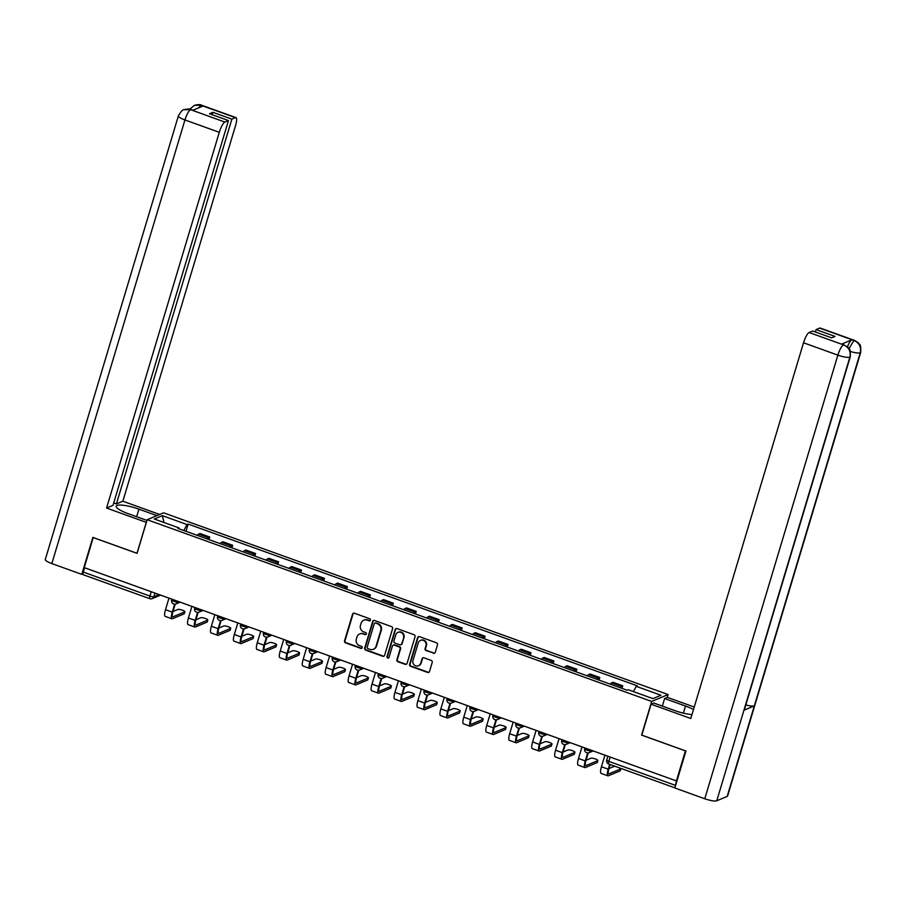 <?xml version="1.0" encoding="UTF-8"?>
<svg xmlns="http://www.w3.org/2000/svg" width="906" height="906" viewBox="0 0 906 906"><rect width="100%" height="100%" fill="white"/><g stroke="black" fill="none" stroke-linecap="round" stroke-linejoin="round"><path stroke-width="1.36" d="M370.475 620.168A1.11 1.053 -112.8 0 0 369.773 618.764L354.427 613.237A1.585 1.495 -112.8 0 0 352.547 614.2L344.54 640.859A1.585 1.495 -112.8 0 0 345.548 642.864L360.882 648.39A1.11 1.053 -112.8 0 0 362.207 647.722A1.11 1.053 -112.8 0 0 361.505 646.318L359.523 645.604A5.062 4.79 -112.8 0 1 356.33 639.194L356.987 636.975A5.062 4.79 -112.8 0 1 363.034 633.906L365.016 634.619A1.11 1.053 -112.8 0 0 366.341 633.94A1.11 1.053 -112.8 0 0 365.639 632.547L363.657 631.822A5.062 4.79 -112.8 0 1 360.452 625.423L361.12 623.203A5.062 4.79 -112.8 0 1 367.168 620.123L369.15 620.837A1.11 1.053 -112.8 0 0 370.475 620.168M433.374 653.249A1.585 1.495 -112.8 0 0 435.265 652.286L437.507 644.812A1.585 1.495 -112.8 0 0 436.511 642.807L419.478 636.669A1.585 1.495 -112.8 0 0 417.587 637.631L409.591 664.291A1.585 1.495 -112.8 0 0 410.588 666.295L427.621 672.433A1.585 1.495 -112.8 0 0 429.512 671.471L432.219 662.433A1.585 1.495 -112.8 0 0 431.222 660.429L423.929 657.801A1.585 1.495 -112.8 0 0 422.049 658.764L420.701 663.249A4.236 4.009 -112.8 0 1 414.155 664.879A4.236 4.009 -112.8 0 1 412.977 660.463L418.244 642.909A4.236 4.009 -112.8 0 1 424.789 641.278A4.236 4.009 -112.8 0 1 425.967 645.695L425.084 648.617A1.585 1.495 -112.8 0 0 426.092 650.621L433.861 653.045A1.585 1.495 -112.8 0 0 434.665 653.101M651.686 701.448L641.584 735.094L685.423 750.881L676.408 780.915L84.235 567.609L93.239 537.575L137.078 553.362L147.168 519.716L651.686 701.448L668.107 694.551L163.601 512.83L147.168 519.716M392.604 628.639A1.585 1.495 -112.8 0 0 391.607 626.635L374.574 620.497A1.585 1.495 -112.8 0 0 372.683 621.459L364.688 648.118A1.585 1.495 -112.8 0 0 365.684 650.123L382.717 656.261A1.585 1.495 -112.8 0 0 384.608 655.298L392.604 628.639M397.021 628.583L414.065 634.721A1.585 1.495 -112.8 0 1 415.061 636.725L407.066 663.385A1.585 1.495 -112.8 0 1 405.175 664.347L397.881 661.72A1.585 1.495 -112.8 0 1 396.885 659.715L400.124 648.9A1.585 1.495 -112.8 0 0 399.127 646.907L394.291 645.163A1.585 1.495 -112.8 0 0 392.4 646.125L389.025 657.382A1.11 1.053 -112.8 0 1 387.315 657.801A1.11 1.053 -112.8 0 1 387.009 656.646L395.141 629.545A1.585 1.495 -112.8 0 1 397.021 628.583M667.258 697.405L668.107 694.551M676.408 780.915L675.48 785.389A3.228 0.781 109.8 0 0 675.151 786.952M83.363 574.698A3.228 0.781 -70.2 0 1 83.171 574.71A3.228 0.781 -70.2 0 1 83.307 572.082L149.943 596.08A3.228 0.679 16.7 0 0 153.839 596.737L159.048 594.551M84.609 567.745L83.307 572.082M206.987 538.877A7.418 1.801 -70.2 0 1 208.267 537.632L198.561 534.132A7.418 1.801 109.8 0 0 197.281 535.378M198.561 534.132L200.022 533.521L209.728 537.02L208.958 539.58M208.267 537.632L209.728 537.02M231.902 547.847L232.672 545.287L222.967 541.788L221.506 542.4A7.418 1.801 109.8 0 0 220.226 543.645M229.931 547.145A7.418 1.801 -70.2 0 1 231.211 545.899L232.672 545.287M254.846 556.114L255.617 553.543L245.911 550.055L244.45 550.667A7.418 1.801 109.8 0 0 243.17 551.913M252.876 555.401A7.418 1.801 -70.2 0 1 254.156 554.155L255.617 553.543M277.791 564.381L278.561 561.811L268.856 558.311L267.395 558.923A7.418 1.801 109.8 0 0 266.115 560.18M275.832 563.668A7.418 1.801 -70.2 0 1 277.1 562.422L278.561 561.811M300.735 572.649L301.505 570.078L291.8 566.578L290.339 567.19A7.418 1.801 109.8 0 0 289.059 568.436M298.776 571.935A7.418 1.801 -70.2 0 1 300.045 570.689L301.505 570.078M323.691 580.916L324.461 578.345L314.744 574.846L313.283 575.457A7.418 1.801 109.8 0 0 312.015 576.703M321.721 580.202A7.418 1.801 -70.2 0 1 323 578.957L324.461 578.345M346.636 589.172L347.406 586.612L337.7 583.113L336.239 583.724A7.418 1.801 109.8 0 0 334.96 584.97M344.665 588.47A7.418 1.801 -70.2 0 1 345.945 587.224L347.406 586.612M369.58 597.439L370.35 594.868L360.645 591.38L359.184 591.992A7.418 1.801 109.8 0 0 357.904 593.237M367.61 596.737A7.418 1.801 -70.2 0 1 368.889 595.491L370.35 594.868M392.525 605.706L393.295 603.136L383.589 599.636L382.128 600.259A7.418 1.801 109.8 0 0 380.848 601.505M390.554 604.993A7.418 1.801 -70.2 0 1 391.834 603.747L393.295 603.136M415.469 613.974L416.239 611.403L406.534 607.903L405.073 608.515A7.418 1.801 109.8 0 0 403.793 609.761M413.498 613.26A7.418 1.801 -70.2 0 1 414.778 612.014L416.239 611.403M438.413 622.241L439.184 619.67L429.478 616.171L428.017 616.782A7.418 1.801 109.8 0 0 426.737 618.028M436.443 621.527A7.418 1.801 -70.2 0 1 437.723 620.282L439.184 619.67M461.358 630.497L462.128 627.937L452.422 624.438L450.962 625.049A7.418 1.801 109.8 0 0 449.682 626.295M459.387 629.795A7.418 1.801 -70.2 0 1 460.667 628.549L462.128 627.937M484.302 638.764L485.072 636.205L475.367 632.705L473.906 633.317A7.418 1.801 109.8 0 0 472.626 634.562M482.343 638.062A7.418 1.801 -70.2 0 1 483.611 636.816L485.072 636.205M507.258 647.031L508.028 644.46L498.311 640.972L496.85 641.584A7.418 1.801 109.8 0 0 495.571 642.83M505.288 646.318A7.418 1.801 -70.2 0 1 506.567 645.072L508.028 644.46M530.203 655.298L530.973 652.728L521.256 649.228L519.795 649.84A7.418 1.801 109.8 0 0 518.526 651.097M528.232 654.585A7.418 1.801 -70.2 0 1 529.512 653.339L530.973 652.728M553.147 663.566L553.917 660.995L544.212 657.496L542.751 658.107A7.418 1.801 109.8 0 0 541.471 659.353M551.176 662.852A7.418 1.801 -70.2 0 1 552.456 661.607L553.917 660.995M576.091 671.833L576.862 669.262L567.156 665.763L565.695 666.374A7.418 1.801 109.8 0 0 564.415 667.62M574.121 671.12A7.418 1.801 -70.2 0 1 575.401 669.874L576.862 669.262M599.036 680.089L599.806 677.529L590.1 674.03L588.64 674.642A7.418 1.801 109.8 0 0 587.36 675.887M597.065 679.387A7.418 1.801 -70.2 0 1 598.345 678.141L599.806 677.529M621.98 688.356L622.75 685.785L613.045 682.297L611.584 682.909A7.418 1.801 109.8 0 0 610.304 684.155M620.01 687.654A7.418 1.801 -70.2 0 1 621.29 686.408L622.75 685.785M179.026 528.81L179.014 527.926L154.303 519.025L162.344 515.65L187.055 524.551L183.805 530.52M633.407 691.595L636.272 686.352L637.394 685.876L188.188 524.076L187.055 524.551M636.272 686.352L660.984 695.253L652.932 698.628L628.22 689.726L627.099 690.202L177.882 528.391L179.014 527.926M186.013 531.324L188.188 524.076M162.344 515.65L163.997 522.513M370.112 620.689A1.11 1.053 -112.8 0 1 369.625 620.644L367.643 619.931A5.062 4.79 -112.8 0 0 364.031 620.1M359.897 633.883A5.062 4.79 -112.8 0 1 363.51 633.702L365.492 634.415A1.11 1.053 -112.8 0 0 365.979 634.472M353.623 613.181A1.585 1.495 -112.8 0 0 353.023 614.008L345.027 640.667A1.585 1.495 -112.8 0 0 346.024 642.66L361.369 648.186A1.11 1.053 -112.8 0 0 361.856 648.243M373.77 620.44A1.585 1.495 -112.8 0 0 373.159 621.256L365.163 647.915A1.585 1.495 -112.8 0 0 366.16 649.919L383.204 656.057A1.585 1.495 -112.8 0 0 384.008 656.114M375.537 623.147A1.11 1.053 -112.8 0 0 374.212 623.815L367.202 647.212A1.11 1.053 -112.8 0 0 367.893 648.617L369.988 649.375A5.062 4.79 -112.8 0 0 376.035 646.295L380.826 630.304A5.062 4.79 -112.8 0 0 377.632 623.894L376.013 622.943A1.11 1.053 -112.8 0 0 375.05 623.09M373.612 649.194A5.062 4.79 -112.8 0 0 376.511 646.091L376.035 646.295M376.013 622.943L378.108 623.702A5.062 4.79 -112.8 0 1 381.313 630.1L376.511 646.091M393.487 645.106A1.585 1.495 -112.8 0 1 394.767 644.959L399.603 646.703A1.585 1.495 -112.8 0 1 400.611 648.707L397.36 659.511A1.585 1.495 -112.8 0 0 398.357 661.516L405.65 664.143A1.585 1.495 -112.8 0 0 406.454 664.2M396.216 628.526A1.585 1.495 -112.8 0 0 395.616 629.342L387.485 656.454A1.11 1.053 -112.8 0 0 388.674 657.903M403.487 637.688A4.236 4.009 -112.8 0 0 397.994 632.388A4.236 4.009 -112.8 0 0 395.763 634.902L393.917 641.086A1.585 1.495 -112.8 0 0 394.914 643.09L399.75 644.834A1.585 1.495 -112.8 0 0 401.641 643.872L403.974 637.484A4.236 4.009 -112.8 0 0 398.232 632.297M401.041 644.687A1.585 1.495 -112.8 0 0 402.117 643.668L401.641 643.872M403.974 637.484L402.117 643.668M420.712 640.316A4.236 4.009 -112.8 0 1 426.443 645.491L425.571 648.424A1.585 1.495 -112.8 0 0 426.567 650.417L433.861 653.045M418.708 665.65A4.236 4.009 -112.8 0 0 421.177 663.045L420.701 663.249M423.125 657.745A1.585 1.495 -112.8 0 0 422.524 658.571L421.177 663.045M418.663 636.612A1.585 1.495 -112.8 0 0 418.062 637.428L410.067 664.087A1.585 1.495 -112.8 0 0 411.064 666.091L428.108 672.229A1.585 1.495 -112.8 0 0 428.912 672.286M184.858 611.731L184.269 613.702A3.703 0.781 -163.3 0 1 184.099 613.849L184.688 611.89A3.703 0.781 16.7 0 0 184.858 611.731A3.703 0.781 16.7 0 0 181.97 610.055A3.703 0.781 16.7 0 0 177.927 609.455L172.989 611.516M168.969 598.13L165.492 609.715A8.143 1.982 109.8 0 0 165.152 616.363L171.914 618.798A8.143 1.982 109.8 0 0 172.389 618.764L184.099 613.849M174.654 604.155L172.253 612.15A8.143 1.982 109.8 0 0 171.914 618.798M184.688 611.89L172.978 616.805A6.048 1.472 -70.2 0 1 172.627 616.827A6.048 1.472 -70.2 0 1 172.876 611.89L175.209 604.121M207.802 619.998L207.214 621.958A3.703 0.781 -163.3 0 1 207.044 622.116L207.633 620.157A3.703 0.781 16.7 0 0 207.802 619.998A3.703 0.781 16.7 0 0 204.926 618.322A3.703 0.781 16.7 0 0 200.872 617.711L195.934 619.783M191.913 606.397L188.437 617.983A8.143 1.982 109.8 0 0 188.097 624.63L194.858 627.065A8.143 1.982 109.8 0 0 195.334 627.031L207.044 622.116M197.599 612.411L195.198 620.417A8.143 1.982 109.8 0 0 194.858 627.065M207.633 620.157L195.923 625.061A6.048 1.472 -70.2 0 1 195.571 625.095A6.048 1.472 -70.2 0 1 195.821 620.157L198.154 612.388M230.747 628.266L230.158 630.225A3.703 0.781 -163.3 0 1 229.988 630.383L230.577 628.413A3.703 0.781 16.7 0 0 230.747 628.266A3.703 0.781 16.7 0 0 227.87 626.59A3.703 0.781 16.7 0 0 223.816 625.978L218.878 628.051M214.858 614.653L211.381 626.25A8.143 1.982 109.8 0 0 211.041 632.898L217.814 635.332A8.143 1.982 109.8 0 0 218.278 635.287L229.988 630.383M220.554 620.678L218.153 628.685A8.143 1.982 109.8 0 0 217.814 635.332M230.577 628.413L218.867 633.328A6.048 1.472 -70.2 0 1 218.516 633.362A6.048 1.472 -70.2 0 1 218.776 628.424L221.109 620.644M136.647 516.737L138.924 509.149A18.131 3.839 16.7 0 0 116.172 506.205A18.131 3.839 16.7 0 0 128.142 513.668L146.953 520.44M138.924 509.149L156.908 515.627M159.671 514.472L122.854 501.211L116.41 503.917L231.845 119.15L235.413 117.644L200.804 105.221L202.933 106.047L192.638 110.362L190.396 109.592L224.881 122.072A9.672 2.356 109.8 0 0 219.286 132.321L184.937 119.954L51.846 563.577L81.778 574.359L92.876 537.394L136.999 553.283L146.274 522.354L106.568 508.051L219.286 132.321M113.726 502.955L116.41 503.917M212.151 114.7L212.876 112.31L209.467 113.737L228.448 120.566L113.012 505.344L106.568 508.051M122.854 501.211L235.571 125.492A9.672 2.356 109.8 0 0 235.979 117.599A9.672 2.356 109.8 0 0 235.413 117.644M51.846 563.577A9.909 2.095 -163.3 0 1 45.3 559.489L178.391 115.866A9.909 2.095 -163.3 0 0 184.937 119.954A9.672 2.356 -70.2 0 1 190.532 109.694M82.956 573.86L81.778 574.359M228.448 120.566L224.881 122.072M212.876 112.31L231.845 119.15M198.708 107.814L200.951 105.323M189.841 109.207L194.326 105.368L200.792 105.209M178.391 115.866C180.985 111.438 182.808 109.4 183.85 109.751L190.385 109.592M850.281 356.76A9.909 2.095 -163.3 0 1 849.862 357.168C850.983 351.471 848.945 347.394 843.735 344.948L847.948 347.225C848.752 349.739 850.734 346.5 850.281 356.76L744.347 709.851A9.909 2.095 -163.3 0 1 743.928 710.247L716.759 800.791A9.909 2.095 -163.3 0 1 704.777 798.764L674.845 787.982L685.933 751.017L641.81 735.117L651.086 704.188L653.838 703.033L674.721 710.553A18.131 3.839 16.7 0 0 691.969 714.596M693.486 709.545A18.131 3.839 16.7 0 0 685.502 706.034L664.619 698.515L667.371 697.36L694.234 707.031M651.086 704.188L690.802 718.492L803.52 342.774A9.672 2.356 -70.2 0 1 809.115 332.513L812.682 331.018L831.651 337.847L835.049 336.42L816.08 329.591L819.647 328.097A9.672 2.356 -70.2 0 1 820.213 328.051L854.551 340.418A9.672 2.356 109.8 0 0 853.996 340.463L819.647 328.097M662.343 706.091L664.619 698.515M854.551 340.418L858.344 342.83C859.148 345.254 861.187 342.298 860.7 352.4L727.609 796.012A9.909 2.095 -163.3 0 1 727.156 796.431L754.324 705.887A9.909 2.095 -163.3 0 1 745.819 704.947M716.759 800.791L727.156 796.431M704.777 798.764L837.869 355.141A9.909 2.095 -163.3 0 0 849.862 357.168L743.928 710.247L754.324 705.887L860.247 352.808C861.391 347.123 859.364 343.046 854.143 340.577L853.996 340.463M847.45 346.749A9.672 2.356 -70.2 0 1 851.889 339.795L841.595 344.121A9.672 2.356 -70.2 0 1 842.15 344.076L844.132 344.79M816.08 329.591L815.366 331.981M253.691 636.533L253.102 638.492A3.703 0.781 -163.3 0 1 252.944 638.651L253.533 636.68A3.703 0.781 16.7 0 0 253.691 636.533A3.703 0.781 16.7 0 0 250.815 634.857A3.703 0.781 16.7 0 0 246.76 634.245L241.834 636.318M237.802 622.92L234.326 634.517A8.143 1.982 109.8 0 0 233.986 641.154L240.758 643.6A8.143 1.982 109.8 0 0 241.223 643.554L252.944 638.651M243.499 628.945L241.098 636.952A8.143 1.982 109.8 0 0 240.758 643.6M253.533 636.68L241.811 641.595A6.048 1.472 -70.2 0 1 241.46 641.618A6.048 1.472 -70.2 0 1 241.721 636.692L244.054 628.911M276.636 644.8L276.047 646.759A3.703 0.781 -163.3 0 1 275.888 646.907L276.477 644.947A3.703 0.781 16.7 0 0 276.636 644.8A3.703 0.781 16.7 0 0 273.759 643.124A3.703 0.781 16.7 0 0 269.705 642.513L264.779 644.585M260.747 631.188L257.27 642.784A8.143 1.982 109.8 0 0 256.93 649.421L263.703 651.856A8.143 1.982 109.8 0 0 264.167 651.822L275.888 646.907M266.443 637.212L264.042 645.219A8.143 1.982 109.8 0 0 263.703 651.856M276.477 644.947L264.756 649.862A6.048 1.472 -70.2 0 1 264.405 649.885A6.048 1.472 -70.2 0 1 264.665 644.959L266.998 637.178M299.592 653.056L299.003 655.027A3.703 0.781 -163.3 0 1 298.833 655.174L299.422 653.215A3.703 0.781 16.7 0 0 299.592 653.056A3.703 0.781 16.7 0 0 296.704 651.38A3.703 0.781 16.7 0 0 292.649 650.78L287.723 652.841M283.691 639.455L280.214 651.04A8.143 1.982 109.8 0 0 279.875 657.688L286.647 660.123A8.143 1.982 109.8 0 0 287.123 660.089L298.833 655.174M289.388 645.48L286.987 653.486A8.143 1.982 109.8 0 0 286.647 660.123M299.422 653.215L287.712 658.13A6.048 1.472 -70.2 0 1 287.361 658.152A6.048 1.472 -70.2 0 1 287.61 653.215L289.943 645.446M322.536 661.323L321.947 663.283A3.703 0.781 -163.3 0 1 321.777 663.441L322.366 661.482A3.703 0.781 16.7 0 0 322.536 661.323A3.703 0.781 16.7 0 0 319.648 659.647A3.703 0.781 16.7 0 0 315.594 659.047L310.667 661.108M306.647 647.722L303.17 659.308A8.143 1.982 109.8 0 0 302.83 665.955L309.592 668.39A8.143 1.982 109.8 0 0 310.067 668.356L321.777 663.441M312.332 653.747L309.931 661.742A8.143 1.982 109.8 0 0 309.592 668.39M322.366 661.482L310.656 666.386A6.048 1.472 -70.2 0 1 310.305 666.42A6.048 1.472 -70.2 0 1 310.554 661.482L312.887 653.713M345.48 669.591L344.892 671.55A3.703 0.781 -163.3 0 1 344.722 671.708L345.311 669.749A3.703 0.781 16.7 0 0 345.48 669.591A3.703 0.781 16.7 0 0 342.593 667.915A3.703 0.781 16.7 0 0 338.55 667.303L333.612 669.375M329.591 655.989L326.115 667.575A8.143 1.982 109.8 0 0 325.775 674.223L332.536 676.657A8.143 1.982 109.8 0 0 333.012 676.612L344.722 671.708M335.277 662.003L332.876 670.01A8.143 1.982 109.8 0 0 332.536 676.657M345.311 669.749L333.601 674.653A6.048 1.472 -70.2 0 1 333.249 674.687A6.048 1.472 -70.2 0 1 333.499 669.749L335.832 661.98M368.425 677.858L367.836 679.817A3.703 0.781 -163.3 0 1 367.666 679.976L368.255 678.005A3.703 0.781 16.7 0 0 368.425 677.858A3.703 0.781 16.7 0 0 365.537 676.182A3.703 0.781 16.7 0 0 361.494 675.57L356.556 677.643M352.536 664.245L349.059 675.842A8.143 1.982 109.8 0 0 348.719 682.478L355.48 684.925A8.143 1.982 109.8 0 0 355.956 684.879L367.666 679.976M358.221 670.27L355.82 678.277A8.143 1.982 109.8 0 0 355.48 684.925M368.255 678.005L356.545 682.92A6.048 1.472 -70.2 0 1 356.194 682.954A6.048 1.472 -70.2 0 1 356.443 678.016L358.776 670.236M391.369 686.125L390.78 688.084A3.703 0.781 -163.3 0 1 390.611 688.232L391.199 686.272A3.703 0.781 16.7 0 0 391.369 686.125A3.703 0.781 16.7 0 0 388.493 684.449A3.703 0.781 16.7 0 0 384.438 683.837L379.501 685.91M375.48 672.512L372.004 684.109A8.143 1.982 109.8 0 0 371.664 690.746L378.425 693.181A8.143 1.982 109.8 0 0 378.901 693.147L390.611 688.232M381.166 678.537L378.765 686.544A8.143 1.982 109.8 0 0 378.425 693.181M391.199 686.272L379.489 691.187A6.048 1.472 -70.2 0 1 379.138 691.21A6.048 1.472 -70.2 0 1 379.388 686.284L381.72 678.503M414.314 694.381L413.725 696.352A3.703 0.781 -163.3 0 1 413.555 696.499L414.144 694.54A3.703 0.781 16.7 0 0 414.314 694.381A3.703 0.781 16.7 0 0 411.437 692.705A3.703 0.781 16.7 0 0 407.383 692.105L402.445 694.166M398.425 680.78L394.948 692.365A8.143 1.982 109.8 0 0 394.608 699.013L401.369 701.448A8.143 1.982 109.8 0 0 401.845 701.414L413.555 696.499M404.11 686.805L401.709 694.811A8.143 1.982 109.8 0 0 401.369 701.448M414.144 694.54L402.434 699.455A6.048 1.472 -70.2 0 1 402.083 699.477A6.048 1.472 -70.2 0 1 402.332 694.551L404.665 686.771M437.258 702.648L436.669 704.608A3.703 0.781 -163.3 0 1 436.499 704.766L437.088 702.807A3.703 0.781 16.7 0 0 437.258 702.648A3.703 0.781 16.7 0 0 434.382 700.972A3.703 0.781 16.7 0 0 430.327 700.372L425.39 702.433M421.369 689.047L417.893 700.632A8.143 1.982 109.8 0 0 417.553 707.28L424.325 709.715A8.143 1.982 109.8 0 0 424.789 709.681L436.499 704.766M427.066 695.072L424.665 703.067A8.143 1.982 109.8 0 0 424.325 709.715M437.088 702.807L425.378 707.722A6.048 1.472 -70.2 0 1 425.027 707.745A6.048 1.472 -70.2 0 1 425.288 702.807L427.621 695.038M460.203 710.916L459.614 712.875A3.703 0.781 -163.3 0 1 459.455 713.033L460.044 711.074A3.703 0.781 16.7 0 0 460.203 710.916A3.703 0.781 16.7 0 0 457.326 709.239A3.703 0.781 16.7 0 0 453.272 708.628L448.345 710.7M444.314 697.314L440.837 708.9A8.143 1.982 109.8 0 0 440.497 715.547L447.27 717.982A8.143 1.982 109.8 0 0 447.734 717.948L459.455 713.033M450.01 703.328L447.609 711.335A8.143 1.982 109.8 0 0 447.27 717.982M460.044 711.074L448.323 715.978A6.048 1.472 -70.2 0 1 447.972 716.012A6.048 1.472 -70.2 0 1 448.232 711.074L450.565 703.305M483.147 719.183L482.558 721.142A3.703 0.781 -163.3 0 1 482.4 721.301L482.989 719.33A3.703 0.781 16.7 0 0 483.147 719.183A3.703 0.781 16.7 0 0 480.271 717.507A3.703 0.781 16.7 0 0 476.216 716.895L471.29 718.968M467.258 705.57L463.781 717.167A8.143 1.982 109.8 0 0 463.442 723.803L470.214 726.25A8.143 1.982 109.8 0 0 470.69 726.204L482.4 721.301M472.955 711.595L470.554 719.602A8.143 1.982 109.8 0 0 470.214 726.25M482.989 719.33L471.267 724.245A6.048 1.472 -70.2 0 1 470.927 724.279A6.048 1.472 -70.2 0 1 471.177 719.341L473.51 711.561M506.103 727.45L505.514 729.409A3.703 0.781 -163.3 0 1 505.344 729.557L505.933 727.597A3.703 0.781 16.7 0 0 506.103 727.45A3.703 0.781 16.7 0 0 503.215 725.774A3.703 0.781 16.7 0 0 499.161 725.162L494.234 727.235M490.214 713.837L486.726 725.434A8.143 1.982 109.8 0 0 486.386 732.071L493.158 734.517A8.143 1.982 109.8 0 0 493.634 734.472L505.344 729.557M495.899 719.862L493.498 727.869A8.143 1.982 109.8 0 0 493.158 734.517M505.933 727.597L494.223 732.512A6.048 1.472 -70.2 0 1 493.872 732.535A6.048 1.472 -70.2 0 1 494.121 727.609L496.454 719.828M529.047 735.717L528.458 737.677A3.703 0.781 -163.3 0 1 528.289 737.824L528.878 735.865A3.703 0.781 16.7 0 0 529.047 735.717A3.703 0.781 16.7 0 0 526.16 734.041A3.703 0.781 16.7 0 0 522.105 733.43L517.179 735.502M513.158 722.105L509.682 733.701A8.143 1.982 109.8 0 0 509.342 740.338L516.103 742.773A8.143 1.982 109.8 0 0 516.579 742.739L528.289 737.824M518.844 728.13L516.443 736.136A8.143 1.982 109.8 0 0 516.103 742.773M528.878 735.865L517.167 740.78A6.048 1.472 -70.2 0 1 516.816 740.802A6.048 1.472 -70.2 0 1 517.066 735.876L519.398 728.096M551.992 743.973L551.403 745.944A3.703 0.781 -163.3 0 1 551.233 746.091L551.822 744.132A3.703 0.781 16.7 0 0 551.992 743.973A3.703 0.781 16.7 0 0 549.104 742.297A3.703 0.781 16.7 0 0 545.061 741.697L540.123 743.758M536.103 730.372L532.626 741.957A8.143 1.982 109.8 0 0 532.286 748.605L539.047 751.04A8.143 1.982 109.8 0 0 539.523 751.006L551.233 746.091M541.788 736.397L539.387 744.404A8.143 1.982 109.8 0 0 539.047 751.04M551.822 744.132L540.112 749.047A6.048 1.472 -70.2 0 1 539.761 749.069A6.048 1.472 -70.2 0 1 540.01 744.132L542.343 736.363M574.936 752.24L574.347 754.2A3.703 0.781 -163.3 0 1 574.178 754.358L574.766 752.399A3.703 0.781 16.7 0 0 574.936 752.24A3.703 0.781 16.7 0 0 572.048 750.564A3.703 0.781 16.7 0 0 568.005 749.964L563.068 752.025M559.047 738.639L555.571 750.225A8.143 1.982 109.8 0 0 555.231 756.872L561.992 759.307A8.143 1.982 109.8 0 0 562.467 759.273L574.178 754.358M564.732 744.664L562.332 752.66A8.143 1.982 109.8 0 0 561.992 759.307M574.766 752.399L563.056 757.303A6.048 1.472 -70.2 0 1 562.705 757.337A6.048 1.472 -70.2 0 1 562.954 752.399L565.287 744.63M597.881 760.508L597.292 762.467A3.703 0.781 -163.3 0 1 597.122 762.625L597.711 760.666A3.703 0.781 16.7 0 0 597.881 760.508A3.703 0.781 16.7 0 0 595.004 758.832A3.703 0.781 16.7 0 0 590.95 758.22L586.012 760.293M581.992 746.895L578.515 758.492A8.143 1.982 109.8 0 0 578.175 765.14L584.936 767.575A8.143 1.982 109.8 0 0 585.412 767.529L597.122 762.625M587.677 752.92L585.276 760.927A8.143 1.982 109.8 0 0 584.936 767.575M597.711 760.666L586.001 765.57A6.048 1.472 -70.2 0 1 585.65 765.604A6.048 1.472 -70.2 0 1 585.899 760.666L588.232 752.897M620.825 768.775L620.236 770.734A3.703 0.781 -163.3 0 1 620.066 770.893L620.655 768.922A3.703 0.781 16.7 0 0 620.825 768.775A3.703 0.781 16.7 0 0 620.44 768.243M615.672 766.521A3.703 0.781 16.7 0 0 613.894 766.487L608.957 768.56M604.936 755.162L601.459 766.759A8.143 1.982 109.8 0 0 601.12 773.396L607.892 775.842A8.143 1.982 109.8 0 0 608.356 775.796L620.066 770.893M609.67 764.358L608.22 769.194A8.143 1.982 109.8 0 0 607.892 775.842M620.655 768.922L608.945 773.837A6.048 1.472 -70.2 0 1 608.594 773.871A6.048 1.472 -70.2 0 1 608.843 768.934L610.168 764.539M154.937 593.079L153.839 596.737A3.228 3.046 -112.8 0 1 149.988 598.696A3.228 0.781 -70.2 0 1 149.807 598.719A3.228 0.781 -70.2 0 1 149.943 596.08L151.245 591.743M598.345 678.141L588.64 674.642M575.401 669.874L565.695 666.374M552.456 661.607L542.751 658.107M529.512 653.339L519.795 649.84M506.567 645.072L496.85 641.584M483.611 636.816L473.906 633.317M460.667 628.549L450.962 625.049M437.723 620.282L428.017 616.782M414.778 612.014L405.073 608.515M391.834 603.747L382.128 600.259M368.889 595.491L359.184 591.992M345.945 587.224L336.239 583.724M323 578.957L313.283 575.457M300.045 570.689L290.339 567.19M277.1 562.422L267.395 558.923M254.156 554.155L244.45 550.667M231.211 545.899L221.506 542.4M621.29 686.408L611.584 682.909M590.905 750.111L590.712 750.757L591.641 750.372M567.96 741.844L567.768 742.501L568.685 742.105M545.016 733.577L544.823 734.234L545.74 733.849M522.071 725.321L521.879 725.966L522.796 725.581M499.127 717.054L498.934 717.699L499.852 717.314M476.182 708.786L475.99 709.432L476.907 709.047M453.238 700.519L453.034 701.176L453.963 700.78M430.293 692.252L430.09 692.909L431.018 692.524M407.338 683.996L407.145 684.642L408.074 684.257M384.393 675.729L384.201 676.374L385.129 675.989M361.449 667.462L361.256 668.107L362.174 667.722M338.504 659.194L338.312 659.84L339.229 659.455M315.56 650.927L315.367 651.584L316.285 651.188M292.615 642.66L292.423 643.317L293.34 642.932M269.671 634.404L269.478 635.049L270.396 634.664M246.726 626.137L246.523 626.782L247.451 626.397M223.782 617.869L223.578 618.515L224.507 618.13M200.826 609.602L200.634 610.259L201.562 609.863M177.882 601.335L177.689 601.992L178.618 601.607M171.812 599.874A3.228 0.679 16.7 0 0 171.664 599.999A3.228 0.679 16.7 0 0 174.167 601.459A3.228 0.679 16.7 0 0 177.689 601.992A3.228 3.046 67.2 0 1 173.839 603.951M194.756 608.13A3.228 0.679 16.7 0 0 194.609 608.266A3.228 0.679 16.7 0 0 197.112 609.727A3.228 0.679 16.7 0 0 200.634 610.259A3.228 3.046 67.2 0 1 196.783 612.207M217.7 616.397A3.228 0.679 16.7 0 0 217.553 616.533A3.228 0.679 16.7 0 0 220.056 617.994A3.228 0.679 16.7 0 0 223.578 618.515A3.228 3.046 67.2 0 1 219.739 620.474M240.645 624.664A3.228 0.679 16.7 0 0 240.498 624.8A3.228 0.679 16.7 0 0 243.001 626.261A3.228 0.679 16.7 0 0 246.523 626.782A3.228 3.046 67.2 0 1 242.683 628.741M263.589 632.932A3.228 0.679 16.7 0 0 263.442 633.067A3.228 0.679 16.7 0 0 265.945 634.517A3.228 0.679 16.7 0 0 269.478 635.049A3.228 3.046 67.2 0 1 265.628 637.009M286.534 641.199A3.228 0.679 16.7 0 0 286.387 641.323A3.228 0.679 16.7 0 0 288.901 642.784A3.228 0.679 16.7 0 0 292.423 643.317A3.228 3.046 67.2 0 1 288.572 645.276M309.478 649.455A3.228 0.679 16.7 0 0 309.331 649.591A3.228 0.679 16.7 0 0 311.845 651.052A3.228 0.679 16.7 0 0 315.367 651.584A3.228 3.046 67.2 0 1 311.517 653.543M332.423 657.722A3.228 0.679 16.7 0 0 332.275 657.858A3.228 0.679 16.7 0 0 334.79 659.319A3.228 0.679 16.7 0 0 338.312 659.84A3.228 3.046 67.2 0 1 334.461 661.799M355.367 665.989A3.228 0.679 16.7 0 0 355.231 666.125A3.228 0.679 16.7 0 0 357.734 667.586A3.228 0.679 16.7 0 0 361.256 668.107A3.228 3.046 67.2 0 1 357.406 670.066M378.323 674.257A3.228 0.679 16.7 0 0 378.176 674.392A3.228 0.679 16.7 0 0 380.679 675.842A3.228 0.679 16.7 0 0 384.201 676.374A3.228 3.046 67.2 0 1 380.35 678.334M401.267 682.524A3.228 0.679 16.7 0 0 401.12 682.66A3.228 0.679 16.7 0 0 403.623 684.109A3.228 0.679 16.7 0 0 407.145 684.642A3.228 3.046 67.2 0 1 403.306 686.601M424.212 690.791A3.228 0.679 16.7 0 0 424.065 690.916A3.228 0.679 16.7 0 0 426.567 692.377A3.228 0.679 16.7 0 0 430.09 692.909A3.228 3.046 67.2 0 1 426.25 694.868M447.156 699.047A3.228 0.679 16.7 0 0 447.009 699.183A3.228 0.679 16.7 0 0 449.512 700.644A3.228 0.679 16.7 0 0 453.034 701.176A3.228 3.046 67.2 0 1 449.195 703.124M470.101 707.314A3.228 0.679 16.7 0 0 469.954 707.45A3.228 0.679 16.7 0 0 472.456 708.911A3.228 0.679 16.7 0 0 475.99 709.432A3.228 3.046 67.2 0 1 472.139 711.391M493.045 715.581A3.228 0.679 16.7 0 0 492.898 715.717A3.228 0.679 16.7 0 0 495.412 717.167A3.228 0.679 16.7 0 0 498.934 717.699A3.228 3.046 67.2 0 1 495.084 719.658M515.99 723.849A3.228 0.679 16.7 0 0 515.842 723.985A3.228 0.679 16.7 0 0 518.357 725.434A3.228 0.679 16.7 0 0 521.879 725.966A3.228 3.046 67.2 0 1 518.028 727.926M538.934 732.116A3.228 0.679 16.7 0 0 538.798 732.241A3.228 0.679 16.7 0 0 541.301 733.701A3.228 0.679 16.7 0 0 544.823 734.234A3.228 3.046 67.2 0 1 540.973 736.193M561.89 740.372A3.228 0.679 16.7 0 0 561.743 740.508A3.228 0.679 16.7 0 0 564.245 741.969A3.228 0.679 16.7 0 0 567.768 742.501A3.228 3.046 67.2 0 1 563.917 744.449M584.834 748.639A3.228 0.679 16.7 0 0 584.687 748.775A3.228 0.679 16.7 0 0 587.19 750.236A3.228 0.679 16.7 0 0 590.712 750.757A3.228 3.046 67.2 0 1 586.862 752.716M610.157 757.042L608.855 761.391L675.48 785.389M606.873 759.93A3.228 0.679 16.7 0 0 606.726 760.055A3.228 0.679 16.7 0 0 608.855 761.391A3.228 0.781 -70.2 0 0 608.719 764.018A3.228 0.781 -70.2 0 0 608.911 764.007M165.492 609.715L172.253 612.15M172.378 616.578L172.978 616.805M188.437 617.983L195.198 620.417M195.322 624.846L195.923 625.061M211.381 626.25L218.153 628.685M218.267 633.113L218.867 633.328M194.326 105.368C198.165 104.428 200.6 104.383 201.63 105.232A9.672 2.356 109.8 0 0 201.064 105.277M184.054 109.671C187.814 108.811 190.203 108.788 191.211 109.603L190.656 109.649M851.889 339.795L854.132 340.565M809.115 332.513L843.724 344.937M843.577 344.835L841.595 344.121M843.452 344.88A9.672 2.356 -70.2 0 0 837.869 355.141L803.52 342.774M683.373 713.147L685.502 706.034M860.7 352.4A9.909 2.095 -163.3 0 1 860.247 352.808A9.909 2.095 -163.3 0 1 850.36 351.46M849.024 348.55L853.871 340.509M234.326 634.517L241.098 636.952M241.211 641.38L241.811 641.595M257.27 642.784L264.042 645.219M264.156 649.647L264.756 649.862M280.214 651.04L286.987 653.486M287.1 657.903L287.712 658.13M303.17 659.308L309.931 661.742M310.045 666.17L310.656 666.386M326.115 667.575L332.876 670.01M333 674.438L333.601 674.653M349.059 675.842L355.82 678.277M355.945 682.705L356.545 682.92M372.004 684.109L378.765 686.544M378.889 690.972L379.489 691.187M394.948 692.365L401.709 694.811M401.834 699.239L402.434 699.455M417.893 700.632L424.665 703.067M424.778 707.495L425.378 707.722M440.837 708.9L447.609 711.335M447.723 715.763L448.323 715.978M463.781 717.167L470.554 719.602M470.667 724.03L471.267 724.245M486.726 725.434L493.498 727.869M493.611 732.297L494.223 732.512M509.682 733.701L516.443 736.136M516.556 740.564L517.167 740.78M532.626 741.957L539.387 744.404M539.512 748.82L540.112 749.047M555.571 750.225L562.332 752.66M562.456 757.088L563.056 757.303M578.515 758.492L585.276 760.927M585.401 765.355L586.001 765.57M601.459 766.759L608.22 769.194M608.345 773.622L608.945 773.837M171.902 599.183L171.664 599.999A3.228 3.228 0 0 0 175.991 603.906L180.158 602.162M194.847 607.45L194.609 608.266A3.228 3.228 0 0 0 198.946 612.162L203.103 610.418M217.802 615.718L217.553 616.533A3.228 3.228 0 0 0 221.891 620.429L226.047 618.685M240.747 623.985L240.498 624.8A3.228 3.228 0 0 0 244.835 628.696L248.991 626.952M263.691 632.252L263.442 633.067A3.228 3.228 0 0 0 267.78 636.963L271.936 635.219M286.636 640.508L286.387 641.323A3.228 3.228 0 0 0 290.724 645.231L294.88 643.487M309.58 648.775L309.331 649.591A3.228 3.228 0 0 0 313.669 653.498L317.825 651.754M332.525 657.043L332.275 657.858A3.228 3.228 0 0 0 336.613 661.754L340.781 660.01M355.469 665.31L355.231 666.125A3.228 3.228 0 0 0 359.557 670.021L363.725 668.277M378.414 673.577L378.176 674.392A3.228 3.228 0 0 0 382.502 678.288L386.669 676.544M401.358 681.833L401.12 682.66A3.228 3.228 0 0 0 405.458 686.555L409.614 684.811M424.314 690.1L424.065 690.916A3.228 3.228 0 0 0 428.402 694.823L432.558 693.079M447.258 698.367L447.009 699.183A3.228 3.228 0 0 0 451.347 703.079L455.503 701.335M470.203 706.635L469.954 707.45A3.228 3.228 0 0 0 474.291 711.346L478.447 709.602M493.147 714.902L492.898 715.717A3.228 3.228 0 0 0 497.235 719.613L501.392 717.869M516.092 723.158L515.842 723.985A3.228 3.228 0 0 0 520.18 727.88L524.336 726.136M539.036 731.425L538.798 732.241A3.228 3.228 0 0 0 543.124 736.148L547.292 734.404M561.98 739.692L561.743 740.508A3.228 3.228 0 0 0 566.069 744.415L570.236 742.66M584.925 747.96L584.687 748.775A3.228 3.228 0 0 0 589.013 752.671L593.181 750.927M607.881 756.227L606.726 760.055A3.228 3.228 0 0 0 608.719 764.018L674.879 787.846M160.589 595.106L152.14 598.651A3.228 3.228 0 0 1 149.807 598.719L83.171 574.71M235.979 117.599L201.63 105.232M191.211 109.603L192.955 110.226"/></g></svg>
